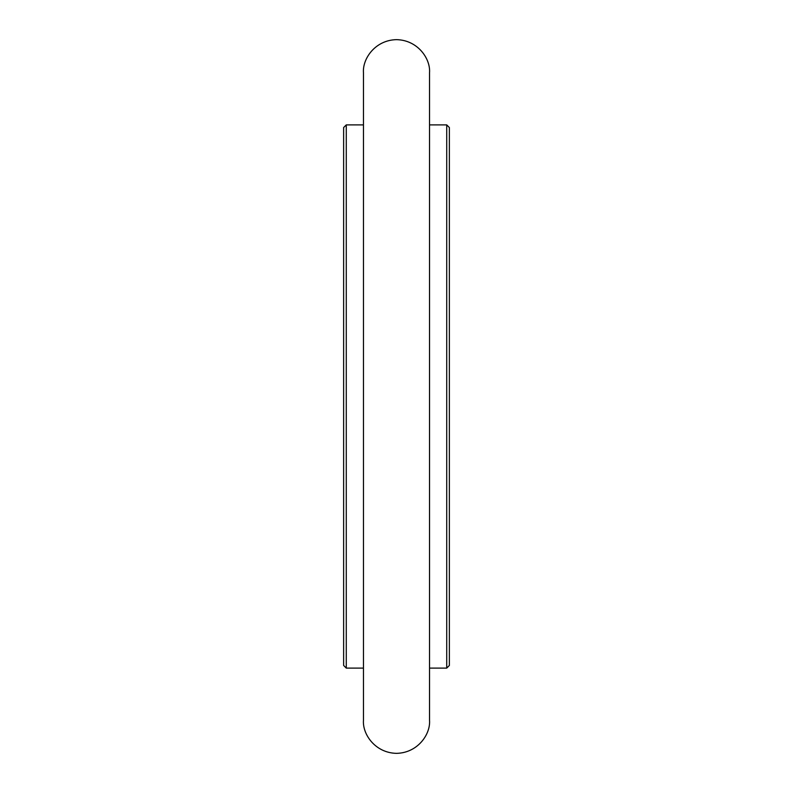 <?xml version="1.0" encoding="UTF-8"?>
<svg xmlns="http://www.w3.org/2000/svg" width="793" height="793" viewBox="0 0 793 793"><rect width="100%" height="100%" fill="white"/><g stroke="black" fill="none" stroke-linecap="round" stroke-linejoin="round"><path stroke-width="1.19" d="M446.727 124.897L446.727 668.102L449.363 665.456L449.363 127.544L446.727 124.897L429.538 124.897M363.462 124.897L346.273 124.897L346.273 668.102L363.462 668.102M346.273 124.897L343.637 127.544L343.637 665.456L346.273 668.102M446.727 668.102L429.538 668.102M363.462 396.5L363.462 72.698C362.371 58.751 375.218 40.046 396.5 39.65C417.782 40.046 430.629 58.751 429.538 72.688L429.538 720.312C430.629 734.249 417.782 752.953 396.5 753.35C375.218 752.953 362.371 734.249 363.462 720.312L363.462 396.5"/></g></svg>
